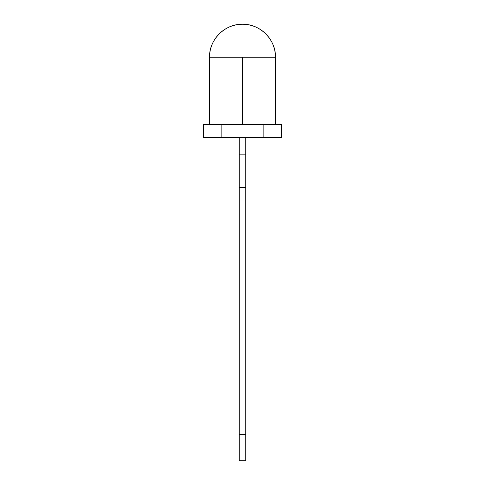 <?xml version="1.0" encoding="UTF-8"?>
<svg xmlns="http://www.w3.org/2000/svg" width="485" height="485" viewBox="0 0 485 485"><rect width="100%" height="100%" fill="white"/><g stroke="black" fill="none" stroke-linecap="round" stroke-linejoin="round"><path stroke-width="0.73" d="M203.633 137.661L221.845 137.661L221.845 124.475L203.597 124.475L203.597 137.661L281.367 137.661M209.532 124.475L209.532 57.218L275.468 57.218A32.968 32.968 0 0 0 242.5 24.25A32.968 32.968 0 0 0 209.532 57.218C209.077 39.6 224.882 23.795 242.5 24.25A32.968 32.968 0 0 0 209.532 57.218L275.468 57.218A32.968 32.968 0 0 0 242.5 24.25C260.118 23.795 275.923 39.6 275.468 57.218L242.5 57.218L242.5 124.475L281.367 124.475M245.798 137.661L245.798 460.75L239.202 460.75L239.202 434.378L245.798 434.378L245.798 460.75L239.202 460.75L239.202 434.378L245.798 434.378L245.798 460.75L239.202 460.75L239.202 434.378L245.798 434.378L245.798 200.96L239.202 200.96L239.202 434.378M242.5 57.218L242.5 124.475L281.403 124.475L281.403 137.661L263.155 137.661L263.155 124.475L263.155 137.661L263.155 124.475L221.845 124.475L242.5 124.475L242.5 57.218L209.532 57.218M203.633 124.475L242.5 124.475M221.845 137.661L221.845 124.475L221.845 137.661L263.155 137.661L221.845 137.661M239.202 137.661L239.202 154.145L245.798 154.145L239.202 154.145L239.202 200.96L239.202 187.774L245.798 187.774L245.798 200.96L239.202 200.96L239.202 187.774L245.798 187.774L245.798 434.378M245.798 154.145L245.798 187.774L245.798 154.145L239.202 154.145L239.202 187.774L245.798 187.774M239.202 154.145L239.202 187.774M245.798 200.96L239.202 200.96M275.468 57.218L275.468 124.475"/></g></svg>
